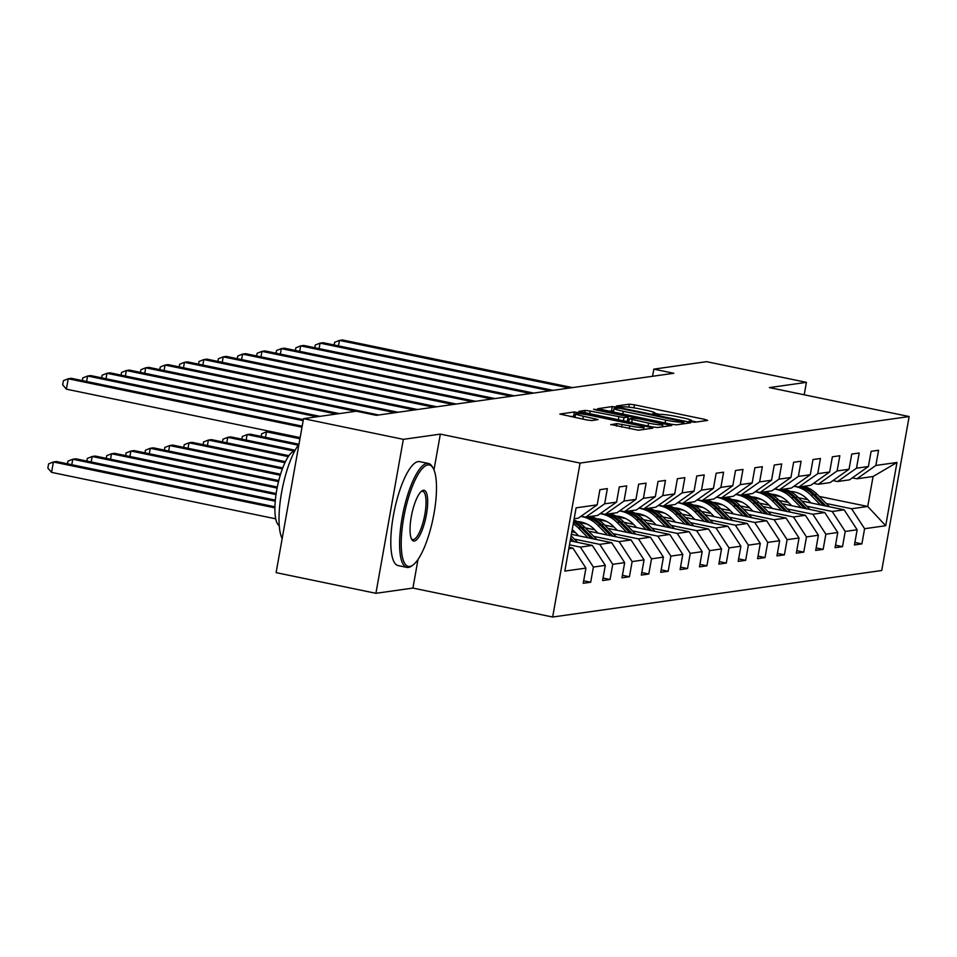 <?xml version="1.0" encoding="UTF-8"?>
<svg xmlns="http://www.w3.org/2000/svg" width="957" height="957" viewBox="0 0 957 957"><rect width="100%" height="100%" fill="white"/><g stroke="black" fill="none" stroke-linecap="round" stroke-linejoin="round"><path stroke-width="1.44" d="M691.133 421.798L694.734 422.24L707.678 420.41L704.986 419.429L634.443 404.811L629.311 404.177L616.356 406.007L623.521 406.904A13.338 1.28 10.1 0 1 639.958 408.95L645.843 410.17A13.338 1.28 10.1 0 1 655.067 413.065A13.338 1.28 10.1 0 1 654.48 413.316L652.674 413.615L654.696 414.249L659.959 414.453A13.338 1.28 10.1 0 1 676.408 416.51L682.281 417.719A13.338 1.28 10.1 0 1 691.516 420.613A13.338 1.28 10.1 0 1 690.918 420.877L689.112 421.164L691.133 421.798M610.757 424.489L638.391 430.207L652.77 428.174L650.066 427.193L574.391 411.941L559.833 414.058L586.617 419.908L591.761 420.554L598.101 419.597L583.351 416.235A11.149 1.065 10.1 0 1 575.635 413.819A11.149 1.065 10.1 0 1 589.883 415.314L636.309 424.944A11.149 1.065 10.1 0 1 644.025 427.36A11.149 1.065 10.1 0 1 629.79 425.865L616.918 423.616L610.722 424.705M440.34 434.119L403.34 439.347L303.525 418.664L276.106 572.633L375.91 593.304L412.922 588.077L552.656 617.026L580.074 463.068L440.34 434.119L433.976 469.899M804.203 394.798L806.428 382.357L769.416 387.585L909.15 416.546L580.074 463.068M806.428 382.357L706.613 361.674L653.834 369.139L652.566 376.28M303.525 418.664L356.303 411.211L376.268 415.338L673.8 373.278L653.834 369.139M671.156 424.214L676.3 424.848L690.679 422.815L687.975 421.834L617.444 407.215L612.301 406.581L597.742 408.699L671.156 424.214M671.73 425.494L657.339 427.528L652.207 426.894L578.782 411.378L585.122 410.421L590.266 411.067L624 417.635L628.271 416.977L625.388 416.068L595.601 409.895L593.591 409.261L597.312 409.656L671.73 425.494M552.656 617.026L881.72 570.504L909.15 416.546M583.674 580.791L590.684 582.239L593.388 567.058L605.314 565.372L602.599 580.552L610.052 579.499L612.755 564.319L624.682 562.632L621.978 577.813L629.431 576.76L632.134 561.58L644.049 559.893L641.346 575.085L648.798 574.021L651.502 558.84L663.428 557.153L660.725 572.346L668.165 571.281L670.881 556.101L682.796 554.414L680.092 569.606L687.545 568.554L690.248 553.361L702.175 551.675L699.459 566.867L706.912 565.814L709.616 550.622L721.542 548.935L718.839 564.128L726.291 563.075L728.995 547.883L740.909 546.196L738.206 561.388L745.659 560.335L748.362 545.143L760.289 543.456L757.585 558.649L765.026 557.596L767.741 542.404L779.656 540.717L776.952 555.909L784.405 554.857L787.109 539.664L799.035 537.978L796.32 553.17L803.772 552.117L806.476 536.925L818.402 535.238L815.699 550.431L823.152 549.378L825.855 534.185L837.77 532.499L835.066 547.691L842.519 546.638L845.222 531.446L857.149 529.759L854.445 544.952L861.886 543.899L864.602 528.707L885.703 525.728L896.972 462.47L873.071 476.514L856.934 478.799L852.328 477.842M590.684 582.239L583.232 583.292L585.935 568.111L564.821 571.09L576.09 507.844L597.204 504.853L599.907 489.673L607.36 488.62L604.657 503.801L616.571 502.114L619.287 486.934L626.727 485.881L624.024 501.061L635.95 499.387L638.654 484.194L646.107 483.141L643.403 498.322L655.318 496.647L658.021 481.455L665.474 480.402L662.77 495.594L674.697 493.908L677.4 478.715L684.853 477.663L682.138 492.855L694.064 491.168L696.768 475.976L704.22 474.923L701.517 490.116L713.432 488.429L716.147 473.237L723.588 472.184L720.884 487.376L732.811 485.689L735.514 470.497L742.967 469.444L740.263 484.637L752.178 482.95L754.882 467.758L762.334 466.705L759.631 481.897L771.557 480.211L774.261 465.018L781.713 463.966L778.998 479.158L790.925 477.471L793.628 462.279L801.081 461.226L798.377 476.419L810.292 474.732L812.995 459.539L820.448 458.487L817.745 473.679L829.671 471.992L832.375 456.8L839.827 455.747L837.124 470.94L849.038 469.253L851.742 454.061L859.195 453.008L856.491 468.2L868.406 466.514L871.121 451.321L878.562 450.268L875.858 465.461L896.972 462.47M570.216 540.837L592.299 545.418L580.385 547.105L569.499 544.844M581.114 516.194L585.72 517.139L597.647 515.452L616.571 502.114M580.385 547.105L593.388 567.058M592.299 545.418L605.314 565.372M604.657 503.801L585.72 517.139M571.377 534.329L611.679 542.679L599.752 544.366L574.356 539.102M600.494 513.454L605.087 514.399L617.014 512.713L635.95 499.387M599.752 544.366L612.755 564.319M611.679 542.679L624.682 562.632M624.024 501.061L605.087 514.399M588.579 531.135L631.046 539.939L619.131 541.626L593.723 536.363M575.372 532.559L571.819 531.817M619.861 510.715L624.466 511.66L636.381 509.973L655.318 496.647M619.131 541.626L632.134 561.58M631.046 539.939L644.049 559.893M643.403 498.322L624.466 511.66M607.946 528.396L650.425 537.2L638.498 538.887L613.102 533.623M594.74 529.819L585.361 527.869M586.976 524.053L578.518 522.307M639.24 507.976L643.834 508.921L655.76 507.234L674.697 493.908M638.498 538.887L651.502 558.84M650.425 537.2L663.428 557.153M662.77 495.594L643.834 508.921M627.325 525.656L669.792 534.461L657.878 536.147L632.469 530.884M614.119 527.08L604.728 525.142M606.343 521.314L597.898 519.567M658.607 505.236L663.213 506.181L675.128 504.495L694.064 491.168M657.878 536.147L670.881 556.101M669.792 534.461L682.796 554.414M682.138 492.855L663.213 506.181M646.693 522.917L689.16 531.721L677.245 533.408L651.837 528.144M633.486 524.34L624.108 522.402M625.722 518.574L617.265 516.828M677.975 502.497L682.58 503.442L694.507 501.767L713.432 488.429M677.245 533.408L690.248 553.361M689.16 531.721L702.175 551.675M701.517 490.116L682.58 503.442M666.06 520.177L708.539 528.982L696.612 530.668L671.216 525.405M652.865 521.601L643.475 519.663M645.09 515.835L636.644 514.088M697.354 499.757L701.948 500.702L713.874 499.028L732.811 485.689M696.612 530.668L709.616 550.622M708.539 528.982L721.542 548.935M720.884 487.376L701.948 500.702M685.439 517.438L727.906 526.242L715.992 527.929L690.583 522.666M672.233 518.861L662.854 516.924M664.457 513.096L656.012 511.349M716.721 497.018L721.327 497.963L733.241 496.288L752.178 482.95M715.992 527.929L728.995 547.883M727.906 526.242L740.909 546.196M740.263 484.637L721.327 497.963M704.807 514.71L747.285 523.503L735.359 525.19L709.95 519.926M691.6 516.122L682.221 514.184M683.836 510.356L675.379 508.61M736.1 494.279L740.694 495.236L752.621 493.549L771.557 480.211M735.359 525.19L748.362 545.143M747.285 523.503L760.289 543.456M759.631 481.897L740.694 495.236M724.186 511.971L766.653 520.764L754.726 522.45L729.33 517.187M710.979 513.383L701.589 511.445M703.204 507.617L694.758 505.87M755.468 491.539L760.073 492.496L771.988 490.809L790.925 477.471M754.726 522.45L767.741 542.404M766.653 520.764L779.656 540.717M778.998 479.158L760.073 492.496M743.553 509.232L786.02 518.024L774.105 519.711L748.697 514.447M730.347 510.643L720.968 508.705M722.583 504.877L714.125 503.131M774.835 488.8L779.441 489.757L791.367 488.07L810.292 474.732M774.105 519.711L787.109 539.664M786.02 518.024L799.035 537.978M798.377 476.419L779.441 489.757M762.92 506.492L805.399 515.285L793.473 516.971L768.076 511.708M749.726 507.904L740.335 505.966M741.95 502.138L733.505 500.391M794.214 486.06L798.808 487.017L810.735 485.331L829.671 471.992M793.473 516.971L806.476 536.925M805.399 515.285L818.402 535.238M817.745 473.679L798.808 487.017M782.3 503.753L824.767 512.545L812.852 514.232L787.444 508.968M769.093 505.164L759.702 503.226M761.317 499.398L752.872 497.652M813.582 483.321L818.187 484.278L830.102 482.591L849.038 469.253M812.852 514.232L825.855 534.185M824.767 512.545L837.77 532.499M837.124 470.94L818.187 484.278M801.667 501.013L844.146 509.806L832.219 511.493L806.811 506.229M788.46 502.425L779.082 500.487M780.697 496.659L772.239 494.913M832.949 480.581L837.554 481.538L849.481 479.852L868.406 466.514M832.219 511.493L845.222 531.446M844.146 509.806L857.149 529.759M856.491 468.2L837.554 481.538M819.216 496.42L867.736 506.468L851.586 508.753L826.19 503.49M807.84 499.686L798.449 497.748M851.586 508.753L864.602 528.707M873.071 476.514L867.736 506.468L885.703 525.728M875.858 465.461L856.934 478.799M403.34 439.347L375.91 593.304M568.805 548.744L572.932 548.158L569.056 547.356M597.204 504.853L578.267 518.192L574.14 518.778M572.932 548.158L585.935 568.111M854.888 542.452L861.886 543.899M835.509 545.191L842.519 546.638M816.142 547.93L823.152 549.378M796.774 550.658L803.772 552.117M777.395 553.397L784.405 554.857M758.028 556.137L765.026 557.596M738.648 558.876L745.659 560.335M719.281 561.615L726.291 563.075M699.914 564.355L706.912 565.814M680.535 567.094L687.545 568.554M661.167 569.834L668.165 571.281M641.8 572.573L648.798 574.021M622.421 575.313L629.431 576.76M603.054 578.052L610.052 579.499M412.922 588.077L418.018 559.438M696.529 421.989L691.456 420.936M660.091 414.441L655.007 413.388M613.652 410.864L608.341 411.199M683.848 421.87L620.052 408.352L614.681 408.161A13.338 1.28 10.1 0 0 614.095 408.412A13.338 1.28 10.1 0 0 623.318 411.307L665.641 420.075A13.338 1.28 10.1 0 0 682.09 422.121L683.848 421.87L683.501 423.831M625.83 421.427L627.385 420.996M627.684 420.267L629 420.542M648.547 423.138A11.149 1.065 10.1 0 0 662.794 424.633A11.149 1.065 10.1 0 0 655.078 422.216L638.714 418.831L633.57 418.185L629.311 418.843L648.547 423.138L648.033 426.032M575.229 416.163L570.432 416.558M829.408 506.755L817.122 494.302A32.478 31.031 -98 0 0 803.952 486.288M820.52 504.913L810.914 495.176A32.478 31.031 -98 0 0 793.915 486.264M811.058 502.951L807.265 499.111A26.963 25.755 -98 0 0 790.279 491.408M776.247 494.996A26.963 25.755 -98 0 0 775.349 495.559M826.023 506.062L814.766 494.625A32.478 31.031 -98 0 0 801.595 486.623M800.1 486.826A32.478 31.031 82 0 1 813.271 494.841L823.893 505.619M777.503 495.367A26.963 25.755 -98 0 0 776.809 495.858M569.343 388.04L339.436 340.405L342.546 339.974L572.453 387.609M334.149 344.987L334.627 342.319L339.436 340.405L338.467 345.884M409.811 566.436A51.798 14.475 101.7 0 0 412.922 565.061A51.798 14.475 101.7 0 0 433.031 518.61A51.798 14.475 101.7 0 0 433.031 467.997A51.798 14.475 101.7 0 0 427.899 464.911A51.798 14.475 101.7 0 0 403.698 517.821A51.798 14.475 101.7 0 0 409.811 566.436M412.922 565.061L411.582 566.03A53.078 14.834 -78.3 0 1 408.388 567.441A53.078 14.834 -78.3 0 1 406.892 567.405A53.078 14.834 -78.3 0 1 402.622 515.022A53.078 14.834 -78.3 0 1 426.918 463.415A53.078 14.834 -78.3 0 1 428.425 463.451A53.078 14.834 -78.3 0 1 432.181 466.573L433.031 467.997M414.333 541.064A25.899 7.237 -78.3 0 1 411.761 539.509A25.899 7.237 -78.3 0 1 411.773 514.208A25.899 7.237 -78.3 0 1 421.822 490.977A25.899 7.237 -78.3 0 1 423.377 490.295A25.899 7.237 -78.3 0 1 426.427 514.603A25.899 7.237 -78.3 0 1 414.333 541.064M411.354 538.719A24.631 6.878 101.7 0 0 412.658 539.545A24.631 6.878 101.7 0 0 413.352 539.557A24.631 6.878 101.7 0 0 424.633 515.62A24.631 6.878 101.7 0 0 422.659 491.312A24.631 6.878 101.7 0 0 421.953 491.288A24.631 6.878 101.7 0 0 421.128 491.551M279.253 525.62A38.22 10.671 -78.3 0 1 277.41 486.563A38.22 10.671 -78.3 0 1 294.577 451.094A38.22 10.671 -78.3 0 1 294.696 451.082M406.892 567.405L398.1 565.575A53.078 14.834 -78.3 0 1 393.829 513.203A53.078 14.834 -78.3 0 1 418.137 461.597A53.078 14.834 -78.3 0 1 419.645 461.633L428.425 463.451M282.171 538.588A53.078 14.834 -78.3 0 1 281.561 492.64A53.078 14.834 -78.3 0 1 298.991 444.144M810.029 509.495L797.755 497.03A32.478 31.031 -98 0 0 784.584 489.027M801.141 507.653L791.547 497.915A32.478 31.031 -98 0 0 774.548 489.003M791.678 505.691L787.886 501.851A26.963 25.755 -98 0 0 770.911 494.147M756.867 497.736A26.963 25.755 -98 0 0 755.982 498.298M806.655 508.801L795.387 497.365A32.478 31.031 -98 0 0 782.228 489.362M780.733 489.565A32.478 31.031 82 0 1 793.903 497.58L804.526 508.358M758.123 498.107A26.963 25.755 -98 0 0 757.43 498.597M790.661 512.234L778.376 499.769A32.478 31.031 -98 0 0 765.205 491.766M781.773 510.392L772.167 500.655A32.478 31.031 -98 0 0 755.169 491.742M772.311 508.43L768.519 504.59A26.963 25.755 -98 0 0 751.532 496.886M737.5 500.463A26.963 25.755 -98 0 0 736.603 501.037M787.288 511.54L776.019 500.104A32.478 31.031 -98 0 0 762.849 492.101M761.365 492.305A32.478 31.031 82 0 1 774.524 500.32L785.147 511.098M738.756 500.846A26.963 25.755 -98 0 0 738.062 501.336M549.976 390.779L320.069 343.144L323.167 342.714L553.074 390.348M314.781 347.726L315.248 345.058L320.069 343.144L319.088 348.623M530.597 393.518L300.689 345.884L303.8 345.453L533.707 393.088M295.402 350.465L295.88 347.798L300.689 345.884L299.72 351.363M771.294 514.974L759.009 502.509A32.478 31.031 -98 0 0 745.838 494.506M762.394 513.131L752.8 503.394A32.478 31.031 -98 0 0 735.801 494.482M752.944 511.17L749.152 507.33A26.963 25.755 -98 0 0 732.165 499.626M718.121 503.203A26.963 25.755 -98 0 0 717.236 503.777M767.909 514.268L756.652 502.844A32.478 31.031 -98 0 0 743.481 494.841M741.986 495.044A32.478 31.031 82 0 1 755.157 503.059L765.779 513.837M719.389 503.585A26.963 25.755 -98 0 0 718.683 504.076M300.139 437.732L269.599 431.416L266.501 431.846L299.948 438.785M261.213 436.428L261.68 433.76L266.501 431.846L265.52 437.313M751.915 517.713L739.641 505.248A32.478 31.031 -98 0 0 726.471 497.245M743.027 515.871L733.421 506.133A32.478 31.031 -98 0 0 716.422 497.221M733.564 513.909L729.772 510.069A26.963 25.755 -98 0 0 712.798 502.365M698.754 505.942A26.963 25.755 -98 0 0 697.868 506.516M748.541 517.007L737.273 505.583A32.478 31.031 -98 0 0 724.102 497.58M722.619 497.784A32.478 31.031 82 0 1 735.789 505.798L746.4 516.577M700.01 506.325A26.963 25.755 -98 0 0 699.316 506.815M298.919 444.239L250.232 434.155L247.121 434.586L298.237 445.184M241.834 439.167L242.312 436.5L247.121 434.586L246.152 440.053M732.548 520.452L720.262 507.988A32.478 31.031 -98 0 0 707.091 499.985M723.659 518.61L714.054 508.873A32.478 31.031 -98 0 0 697.055 499.961M714.197 516.648L710.405 512.796A26.963 25.755 -98 0 0 693.418 505.105M679.386 508.681A26.963 25.755 -98 0 0 678.489 509.256M729.162 519.747L717.906 508.323A32.478 31.031 -98 0 0 704.735 500.32M703.239 500.523A32.478 31.031 82 0 1 716.41 508.538L727.033 519.304M680.642 509.064A26.963 25.755 -98 0 0 679.948 509.555M295.151 450.209L230.852 436.894L227.754 437.325L294.373 451.13M222.467 441.907L222.933 439.239L227.754 437.325L226.785 442.792M511.229 396.258L281.322 348.623L284.42 348.192L514.328 395.827M276.035 353.205L276.513 350.537L281.322 348.623L280.353 354.09M491.862 398.997L261.955 351.363L265.053 350.932L494.96 398.567M256.655 355.944L257.134 353.277L261.955 351.363L260.974 356.829M472.483 401.737L242.576 354.102L245.686 353.671L475.593 401.306M237.288 358.684L237.767 356.016L242.576 354.102L241.607 359.569M453.116 404.476L223.208 356.841L226.307 356.411L456.214 404.033M217.921 361.423L218.387 358.755L223.208 356.841L222.227 362.308M433.736 407.215L203.829 359.581L206.939 359.138L436.847 406.773M198.542 364.162L199.02 361.495L203.829 359.581L202.86 365.048M414.369 409.955L184.462 362.32L187.572 361.878L417.479 409.512M179.174 366.902L179.653 364.234L184.462 362.32L183.493 367.787M395.002 412.694L165.094 365.06L168.193 364.617L398.1 412.252M159.807 369.641L160.274 366.974L165.094 365.06L164.114 370.526M355.669 411.295L145.715 367.799L148.825 367.356L378.733 414.991M140.428 372.369L140.906 369.713L145.715 367.799L144.746 373.266M336.29 414.034L126.348 370.538L129.446 370.096L339.4 413.603M121.061 375.108L121.527 372.452L126.348 370.538L125.367 376.005M316.923 416.774L106.969 373.278L110.079 372.835L320.021 416.343M101.681 377.848L102.16 375.192L106.969 373.278L106 378.745M303.178 420.685L87.601 376.017L90.712 375.575L303.357 419.633M82.314 380.587L82.792 377.931L87.601 376.017L86.632 381.484M302.017 427.193L68.234 378.757L71.332 378.314L302.197 426.152M300.163 437.6L66.38 389.164L68.234 378.757L63.413 380.671L62.672 384.834L66.38 389.164M713.168 523.192L700.895 510.727A32.478 31.031 -98 0 0 687.724 502.724M704.28 521.35L694.686 511.612A32.478 31.031 -98 0 0 677.688 502.7M694.818 519.388L691.026 515.536A26.963 25.755 -98 0 0 674.051 507.844M660.007 511.421A26.963 25.755 -98 0 0 659.122 511.995M709.795 522.486L698.526 511.062A32.478 31.031 -98 0 0 685.368 503.059M683.872 503.262A32.478 31.031 82 0 1 697.043 511.277L707.666 522.043M661.263 511.804A26.963 25.755 -98 0 0 660.569 512.294M288.93 455.676L211.485 439.622L208.387 440.064L288.284 456.621M203.087 444.646L203.566 441.978L208.387 440.064L207.406 445.531M693.801 525.931L681.516 513.466A32.478 31.031 -98 0 0 668.345 505.463M684.913 524.089L675.307 514.352A32.478 31.031 -98 0 0 658.308 505.44M675.451 522.127L671.658 518.275A26.963 25.755 -98 0 0 654.672 510.583M640.64 514.16A26.963 25.755 -98 0 0 639.755 514.734M690.428 525.226L679.159 513.801A32.478 31.031 -98 0 0 665.988 505.786M664.505 506.002A32.478 31.031 82 0 1 677.676 514.017L688.286 524.783M641.896 514.543A26.963 25.755 -98 0 0 641.202 515.033M285.425 461.693L192.118 442.361L189.007 442.804L284.947 462.686M183.72 447.386L184.199 444.718L189.007 442.804L188.039 448.271M674.434 528.671L662.148 516.206A32.478 31.031 -98 0 0 648.978 508.203M665.534 526.828L655.94 517.091A32.478 31.031 -98 0 0 638.941 508.179M656.083 524.867L652.291 521.015A26.963 25.755 -98 0 0 635.304 513.323M621.272 516.9A26.963 25.755 -98 0 0 620.375 517.474M671.048 527.965L659.792 516.541A32.478 31.031 -98 0 0 646.621 508.526M645.126 508.741A32.478 31.031 82 0 1 658.296 516.756L668.919 527.522M622.529 517.282A26.963 25.755 -98 0 0 621.823 517.773M282.758 467.901L172.739 445.101L169.64 445.543L282.375 468.906M164.353 450.125L164.819 447.457L169.64 445.543L168.659 451.01M655.055 531.41L642.781 518.945A32.478 31.031 -98 0 0 629.61 510.942M646.166 529.568L636.572 519.83A32.478 31.031 -98 0 0 619.574 510.918M636.704 527.606L632.912 523.754A26.963 25.755 -98 0 0 615.937 516.062M601.893 519.639A26.963 25.755 -98 0 0 601.008 520.213M651.681 530.704L640.412 519.28A32.478 31.031 -98 0 0 627.242 511.265M625.758 511.481A32.478 31.031 82 0 1 638.929 519.495L649.54 530.262M603.149 520.022A26.963 25.755 -98 0 0 602.455 520.512M280.58 474.205L153.371 447.84L150.261 448.283L280.269 475.222M144.974 452.852L145.452 450.197L150.261 448.283L149.292 453.75M635.687 534.15L623.402 521.685A32.478 31.031 -98 0 0 610.231 513.67M626.799 532.307L617.193 522.558A32.478 31.031 -98 0 0 600.195 513.658M617.337 530.345L613.545 526.494A26.963 25.755 -98 0 0 596.558 518.802M582.526 522.378A26.963 25.755 -98 0 0 581.629 522.953M632.302 533.444L621.045 522.02A32.478 31.031 -98 0 0 607.874 514.005M606.391 514.22A32.478 31.031 82 0 1 619.55 522.235L630.173 533.001M583.782 522.761A26.963 25.755 -98 0 0 583.088 523.252M278.786 480.581L134.004 450.58L130.894 451.022L278.535 481.61M125.606 455.592L126.085 452.936L130.894 451.022L129.925 456.489M616.308 536.889L604.034 524.424A32.478 31.031 -98 0 0 590.864 516.409M607.42 535.047L597.826 525.297A32.478 31.031 -98 0 0 580.827 516.397M597.958 533.085L594.165 529.233A26.963 25.755 -98 0 0 577.191 521.541M612.935 536.183L601.678 524.759A32.478 31.031 -98 0 0 588.507 516.744M587.012 516.959A32.478 31.031 82 0 1 600.183 524.974L610.805 535.741M277.315 487.029L114.625 453.319L111.526 453.762L277.111 488.07M106.239 458.331L106.706 455.676L111.526 453.762L110.545 459.228M596.941 539.628L584.655 527.163A32.478 31.031 -98 0 0 573.925 520.01M588.053 537.786L578.447 528.037A32.478 31.031 -98 0 0 573.255 523.778M578.59 535.824L574.798 531.972A26.963 25.755 -98 0 0 572.202 529.664M593.567 538.923L582.299 527.498A32.478 31.031 -98 0 0 573.698 521.29M573.542 522.187A32.478 31.031 82 0 1 580.815 527.714L591.426 538.48M276.166 493.549L95.257 456.058L92.147 456.501L276.011 494.59M86.86 461.071L87.338 458.415L92.147 456.501L91.178 461.968M577.573 542.368L571.114 535.812M574.188 541.662L570.695 538.121M570.444 539.581L572.059 541.219M275.353 500.128L75.878 458.798L72.78 459.24L275.257 501.193M67.492 463.81L67.959 461.154L72.78 459.24L71.799 464.707M274.922 506.791L56.511 461.537L53.401 461.98L51.558 472.375L275.724 518.826M51.558 472.375L47.85 468.057L48.592 463.894L53.401 461.98L274.898 507.868M690.775 421.714L690.918 420.877M654.325 414.166L654.48 413.316M628.785 407.144L629.311 404.177M633.905 407.849L634.443 404.811M704.735 420.829L704.986 419.429M611.559 410.744L612.301 406.581M617.313 407.933L617.444 407.215M687.724 423.233L687.975 421.834M622.804 414.19L623.318 411.307M665.127 422.958L665.641 420.075M681.731 424.083L682.09 422.121M584.679 412.898L585.122 410.421M589.751 413.95L590.266 411.067M618.354 419.884L618.868 416.989M623.414 420.924L624 417.635M627.349 421.212L628.091 417.049M668.776 425.913L669.027 424.513M631.68 422.635L632.194 419.752M616.475 426.092L616.918 423.616M621.536 427.145L622.05 424.262M629.275 428.748L629.79 425.865M582.837 419.13L583.351 416.235M594.967 420.099L595.206 418.699M573.662 416.104L574.391 411.941M579.344 413.687L579.535 412.575M649.827 428.592L650.066 427.193M814.766 494.625L817.122 494.302M810.914 495.176L813.271 494.841M795.387 497.365L797.755 497.03M791.547 497.915L793.903 497.58M776.019 500.104L778.376 499.769M772.167 500.655L774.524 500.32M756.652 502.844L759.009 502.509M752.8 503.394L755.157 503.059M737.273 505.583L739.641 505.248M733.421 506.133L735.789 505.798M717.906 508.323L720.262 507.988M714.054 508.873L716.41 508.538M698.526 511.062L700.895 510.727M694.686 511.612L697.043 511.277M679.159 513.801L681.516 513.466M675.307 514.352L677.676 514.017M659.792 516.541L662.148 516.206M655.94 517.091L658.296 516.756M640.412 519.28L642.781 518.945M636.572 519.83L638.929 519.495M621.045 522.02L623.402 521.685M617.193 522.558L619.55 522.235M601.678 524.759L604.034 524.424M597.826 525.297L600.183 524.974M582.299 527.498L584.655 527.163M578.447 528.037L580.815 527.714M691.301 421.834L691.516 420.613M654.851 414.285L655.067 413.065M683.621 423.819L683.98 421.81M613.413 412.252L614.095 408.412M627.529 421.128L628.271 416.977M662.4 426.822L662.794 424.633M628.737 422.037L629.311 418.843M643.654 429.466L644.025 427.36M574.99 417.503L575.635 413.819"/></g></svg>
